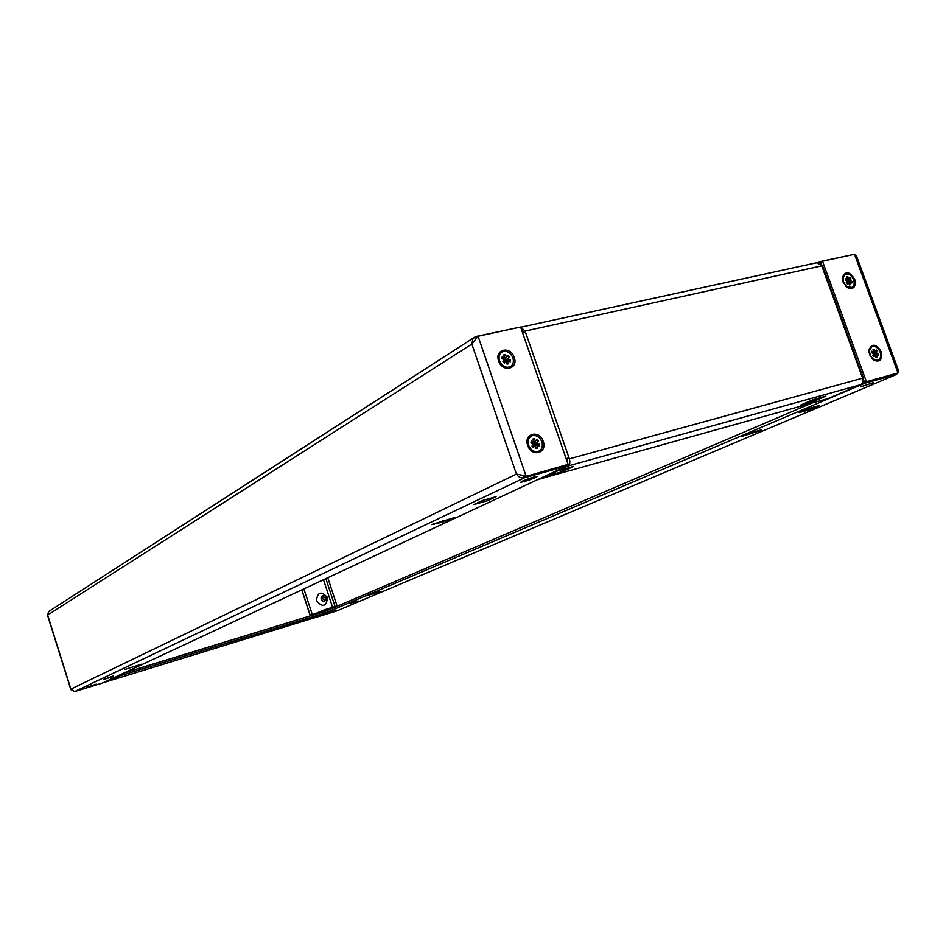 <?xml version="1.0" encoding="UTF-8"?>
<svg xmlns="http://www.w3.org/2000/svg" width="946" height="946" viewBox="0 0 946 946"><rect width="100%" height="100%" fill="white"/><g stroke="black" fill="none" stroke-linecap="round" stroke-linejoin="round"><path stroke-width="1.42" d="M96.374 684.159L86.772 687.222L96.374 684.159M536.051 477.34C529.405 480.107 524.321 481.739 520.785 482.224L522.133 481.23C528.79 478.451 533.899 476.819 537.458 476.323L536.051 477.34M124.907 669.449L141.522 664.246L124.907 669.449M431.53 524.592L454.328 517.616L442.846 522.086L431.53 524.592M514.246 357.387C510.568 345.503 494.214 349.145 498.648 360.958C502.397 372.937 518.715 369.094 514.246 357.387M543.217 441.368C539.504 429.354 523.256 433.564 527.726 445.471C531.522 457.58 547.734 453.181 543.217 441.368M521.494 475.105L524.462 476.831L568.132 464.391L520.596 326.997L478.073 336.256L476.075 338.349M568.132 464.391L524.462 476.831M524.332 476.737L524.675 477.718C521.163 478.416 518.42 477.198 516.433 474.076L526.071 476.063L478.073 336.256L471.841 344.037L472.858 338.893L474.927 336.965L476.181 336.445L476.488 337.367M474.301 337.367L48.719 611.53L47.655 615.077L47.395 614.037M476.181 336.445L518.739 327.399M71.589 690.592L70.903 689.126L74.568 691.632L524.675 477.718L566.689 466.047L566.394 465.196M74.568 691.632L102.487 683.036L566.689 466.047M487.367 500.777L473.899 504.573L482.555 500.493L496.094 496.674L487.367 500.777L486.859 499.275M113.473 676.437L103.918 679.37L113.319 675.941M860.576 386.855L873.347 382.657L860.576 386.855M328.191 612.925L336.575 610.217L328.191 612.925M759.543 430.868L740.907 436.674L752.377 432.275L761.317 429.874L759.543 430.868M381.002 591.274L366.717 595.791L381.002 591.274M854.735 279.342C849.626 271.301 845.523 270.662 842.425 277.403L843.052 282.014L847.38 287.631C853.682 289.866 856.142 287.099 854.735 279.342M881.211 351.699C876.268 343.776 872.2 343.138 869.019 349.76L869.622 354.774L873.584 360.13C880.064 362.614 882.606 359.811 881.211 351.699M311.281 615.645L311.092 615.042M818.337 262.586L820.348 261.51L852.393 254.734M820.809 264.159L820.348 261.51M856.65 256.366L854.486 254.273L822.5 261.238L820.702 262.196L822.358 266.725M862.669 377.348L864.538 382.503L866.406 381.711L822.5 261.238M854.486 254.273L897.979 372.961L866.406 381.711M898.546 370.655L897.979 372.961L896.099 373.753L864.538 382.503M897.257 373.256L896.441 374.462L896.004 373.776M863.036 381.049L863.923 380.8L864.715 383.284L312.949 618.306L337.119 610.82M863.828 380.824L863.024 381.167M811.656 403.162L324.892 611.518M350.091 603.418L358.167 600.947L350.091 603.418M809.197 408.365L819.52 405.456L809.409 409.736L799.122 412.645L809.197 408.365M809.409 409.736L808.948 408.471M864.715 383.284L896.264 374.521L336.599 611.033M537.943 479.492L828.117 398.55L861.274 384.348M546.717 476.027L562.444 471.628L573.749 466.378L557.927 470.789L546.717 476.027M800.635 405.054L813.347 401.506L825.905 396.114L813.146 399.673L800.635 405.054M566.642 465.929L567.978 465.988C569.87 464.711 570.332 462.334 569.362 458.845L568.995 457.781L567.34 458.562L567.553 462.724M521.743 330.083L523.741 332.602M862.409 377.466L863.048 377.076L862.314 377.218L862.657 378.152C863.521 381.226 862.87 383.39 860.73 384.655L567.978 465.988L567.529 464.675M816.398 262.905L817.19 262.621L822.866 266.784M522.677 333.016L525.479 332.093L525.125 331.053L520.678 327.233M525.479 332.093L568.995 457.781L566.169 458.715M567.34 458.562L566.276 459.011M812.744 399.851L813.347 401.506M561.782 469.713L562.444 471.628M325.897 599.953C324.23 601.94 322.645 601.715 321.155 599.267C320.824 596.784 321.794 595.649 324.088 595.862M327.517 597.576C321.214 590.73 317.525 591.841 316.437 600.923C322.763 607.758 326.465 606.646 327.517 597.576M322.834 612.109L123.69 673.126M312.168 618.448L323.97 613.422L113.792 677.75M119.503 677.182L108.743 680.481L119.326 676.638M299.137 621.971L289.653 624.88L298.971 621.463M301.75 589.902L310.288 615.87L124.222 672.878M104.77 682.255L104.155 682.267M114.572 677.703L104.911 682.22L311.79 618.589M310.122 615.385L315.361 613.694M310.099 615.314L316.023 613.41M323.485 579.744L332.578 607.308M323.97 613.422L324.892 611.317L326.512 610.82M324.147 609.922L311.636 615.539M323.52 611.826L324.289 609.851L340.016 605.038M324.868 597.801L326.973 598.392L327.174 597.103L326.015 596.122L324.868 597.801M326.335 599.386L325.365 600.296L322.491 598.735L323.544 596.004L324.738 595.909M872.023 352.905L873.879 351.971L871.952 351.179L871.869 352.846L873.844 353.78L872.791 355.365L873.962 356.689L875.015 355.105L873.217 355.838M871.987 358.7L877.864 360.154M870.19 354.667C872.188 359.031 874.825 360.828 878.089 360.071C880.608 358.652 881.282 355.968 880.099 352.042C878.101 347.679 875.464 345.881 872.177 346.662C869.681 348.081 869.019 350.753 870.19 354.667M873.879 351.971L873.063 349.512L874.317 349.18L875.18 351.557L872.283 353.012M873.489 354.312L876.516 353.071L878.432 353.863L878.361 355.519L876.445 354.726L875.156 355.211L876.374 354.821L877.249 357.198L875.783 356.949M875.05 353.627L877.51 351.344L873.761 353.91M877.249 357.198L875.996 357.529L875.015 355.105M874.317 349.18L873.418 350.469M873.879 352.302L876.351 350.02L877.51 351.344M873.359 354.514L873.489 355.72M878.432 353.863L873.536 354.584M871.798 346.839L869.055 350.659L868.996 352.149M873.123 355.731L873.17 354.797M505.105 361.762L505.046 360.58L503.024 359.125M502.74 359.031L504.656 357.73L502.184 356.819L501.936 358.735L504.407 359.646L502.941 361.632L504.372 363.158L505.897 361.325L503.792 362.543M501.628 352.243C498.755 354.123 497.892 357.091 499.039 361.147C501.569 366.528 505.117 368.491 509.681 367.06L510.249 366.729M499.547 360.84C502.078 366.22 505.625 368.195 510.19 366.764C513.158 364.908 514.056 361.916 512.886 357.789C510.355 352.385 506.784 350.434 502.208 351.9C499.275 353.745 498.388 356.737 499.547 360.84M504.656 357.73L503.804 354.892L505.483 354.514L506.429 357.233L503.65 358.487M506.169 361.739L507.718 360.994L508.664 363.725L506.701 363.288M505.211 360.544L509.527 356.997L505.483 360.225L505.554 361.514M508.664 363.725L506.985 364.115L505.897 361.325M505.483 354.514L504.455 356.748M505.341 358.085L508.097 355.471L509.527 356.997M506.524 361.514L507.813 360.887L510.272 361.798L510.521 359.882L505.661 360.71M506.772 359.61L508.061 358.983L510.521 359.882M504.159 358.806L505.483 360.225M533.911 446.051L533.97 444.537L531.534 443.272M531.427 443.236L533.674 441.971L531.214 441.12L530.978 443.071L533.497 444.088L531.983 446.004L533.414 447.517L534.928 445.601L532.633 446.689M531.167 436.118L531.108 436.153C527.892 438.01 526.887 441.143 528.093 445.566C530.446 450.734 533.851 452.708 538.274 451.49L538.747 451.254M528.613 445.294C530.978 450.462 534.372 452.436 538.794 451.23C542.058 449.374 543.075 446.228 541.869 441.782C539.492 436.603 536.075 434.628 531.628 435.881C528.412 437.738 527.407 440.883 528.613 445.294M533.674 441.971L532.823 439.098L534.49 438.66L535.436 441.415L532.586 442.645M535.14 445.826L536.737 445.211L537.695 447.966L535.673 447.399M534.135 444.502L538.51 441.084L534.407 444.159L534.431 445.826M537.695 447.966L536.027 448.416L534.928 445.601M534.49 438.66L533.402 440.801M534.313 442.172L537.091 439.571L538.51 441.084M535.507 445.637L536.831 445.105L539.291 445.944L539.516 443.993L534.573 444.644M535.743 443.686L537.068 443.142L539.516 443.993M533.106 442.787L534.407 444.159M845.7 280.371L847.356 279.425L845.428 278.597L845.334 280.217L847.32 281.187L846.244 282.712L847.415 284.048L848.491 282.523L846.788 283.327M845.83 286.39L851.613 287.466M843.631 281.967C845.724 286.449 848.444 288.258 851.802 287.395C854.155 285.976 854.758 283.398 853.623 279.673C851.53 275.18 848.798 273.37 845.44 274.257C843.099 275.676 842.496 278.242 843.631 281.967M847.356 279.425L846.564 276.989L847.817 276.693L848.68 279.046L846.079 280.536M847.403 279.862L849.851 277.58L851.022 278.916L846.765 282.109L850.005 280.572L851.932 281.411L851.849 283.031L849.922 282.204L848.668 282.748L849.863 282.286L850.726 284.64L849.295 284.462M848.574 281.199L851.022 278.916M850.726 284.64L849.461 284.935L848.491 282.523M847.817 276.693L846.942 278.041M846.765 282.109L847.06 283.197M851.932 281.411L847.108 282.263M845.026 274.482L842.496 278.313L842.484 279.791M846.729 283.256L846.646 282.144M70.903 689.126L516.433 474.076L471.841 344.037L47.655 615.077L70.903 689.126M434.167 524.569L433.847 523.623M442.846 522.086L442.397 520.761M749.882 434.273L749.492 433.173M337.072 605.937L327.765 577.734M325.862 578.633L335.073 606.552M743.13 436.201L742.906 435.586M539.078 479.48L567.978 465.988M569.362 458.845L862.657 378.152M862.314 377.218L822.086 266.772M821.743 265.85L525.125 331.053M301.845 589.855L310.205 615.278M303.855 588.909L312.286 614.557M70.879 689.634L47.383 614.782M842.496 278.313L842.425 277.403M869.055 350.659L869.019 349.76M872.969 359.515L873.584 360.13M846.729 287.064L847.38 287.631M898.688 371.033L856.461 255.834M896.441 374.462L336.823 610.95M520.773 327.21L817.19 262.621M822.843 266.725L863.048 377.076M860.872 384.596L828.258 398.503M104.852 682.232L311.849 618.578M324.076 613.375L312.026 618.518M324.253 609.874L312.239 615.042M326.973 598.392L326.086 599.752M325.365 600.296L323.189 601.254M326.015 596.122L324.443 595.862M877.486 360.331L878.089 360.071M851.199 287.69L851.802 287.395"/></g></svg>
